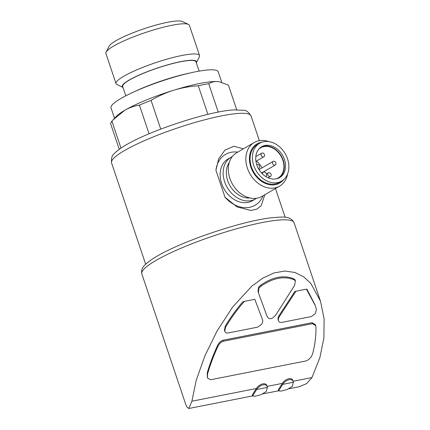 <?xml version="1.0" encoding="UTF-8"?>
<svg xmlns="http://www.w3.org/2000/svg" width="430" height="430" viewBox="0 0 430 430"><rect width="100%" height="100%" fill="white"/><g stroke="black" fill="none" stroke-linecap="round" stroke-linejoin="round"><path stroke-width="0.64" d="M258.333 168.383A2.102 1.618 59.8 0 0 259.048 168.205A2.102 1.618 59.8 0 0 259.392 165.577A2.102 1.618 59.8 0 0 256.936 164.572A2.102 1.618 59.8 0 0 256.758 164.701M267.799 174.935A2.102 1.618 59.8 0 0 270.481 176.434A2.102 1.618 59.8 0 0 270.825 173.801A2.102 1.618 59.8 0 0 268.368 172.801A2.102 1.618 59.8 0 0 267.799 174.935M261.187 155.284A2.102 1.618 59.8 0 0 263.87 156.778A2.102 1.618 59.8 0 0 264.214 154.144A2.102 1.618 59.8 0 0 261.752 153.144A2.102 1.618 59.8 0 0 261.187 155.284M272.62 163.507A2.102 1.618 59.8 0 0 275.302 165.007A2.102 1.618 59.8 0 0 275.646 162.373A2.102 1.618 59.8 0 0 273.19 161.374A2.102 1.618 59.8 0 0 272.62 163.507M243.38 148.834L233.947 146.254L224.938 150.108L218.623 158.971L215.924 170.269L224.981 197.171L237.043 206.911L250.943 210.474L256.893 209.087L261.247 205.669L264.837 194.72M149.065 133.784L139.422 105.135A62.017 10.159 -18.6 0 1 151.07 100.367C158.245 96.11 165.797 92.735 173.72 90.23A56.76 9.299 -18.6 0 1 217.607 81.587A56.76 9.299 -18.6 0 1 219.268 81.786A56.76 9.299 -18.6 0 1 219.563 81.84M160.739 129.107L151.07 100.367M207.91 114.369L198.284 85.769A62.017 10.159 -18.6 0 1 208.711 83.716C211.345 82.108 214.312 81.399 217.607 81.587L219.472 81.824L228.411 85.129L236.71 109.779M218.268 112.112L208.711 83.716M119.255 149.307L110.687 123.861A62.017 10.159 -18.6 0 1 111.907 121.147L116.218 116.46A56.76 9.299 -18.6 0 1 124.711 110.306A56.76 9.299 -18.6 0 1 173.72 90.23C181.675 87.833 189.861 86.344 198.284 85.769M112.95 119.997L124.711 110.306C129.409 107.64 134.316 105.914 139.422 105.135M254.802 299.307L262.585 319.85L254.802 299.307L244.364 301.365A76.524 12.54 161.4 0 0 242.697 301.908C236.188 309.536 230.367 317.652 225.223 326.252L224.428 330.396M314.996 304.768L306.945 289.25A76.524 12.54 161.4 0 0 306.396 289.143L295.964 291.201L279.478 316.432L279.151 315.448C278.092 317.114 277.78 318.619 278.221 319.968L278.489 320.769M295.964 291.201L294.722 291.658L279.151 315.448M258.344 292.54L267.068 316.378C269.196 320.027 272.185 319.436 276.033 314.61L294.582 285.402L295.421 280.817L295.093 279.833L293.394 278.635C283.52 274.861 272.684 276.995 260.886 285.036L258.683 287.009L257.995 291.492L258.344 292.54L259.01 287.987L258.683 287.009M315.34 324.688L312.159 322.677L223.009 340.243C220.488 341.151 218.596 343.049 217.338 345.924C213.146 355.051 209.786 364.022 207.265 372.837L207.378 377.733M293.067 381.276C292.637 376.879 285.8 378.196 282.338 383.393L267.078 386.398M267.057 386.403C266.638 381.996 259.779 383.329 256.328 388.516L191.904 401.206L196.198 380.389L204.857 355.9L217.075 330.992L232.625 307.079L251.754 286.224L262.547 278.28L273.802 272.996L284.848 271.029L295.023 272.48L303.768 276.898L310.874 283.52L320.49 301.199L324.107 318.823L323.892 337.91L319.877 357.647L311.981 377.551L293.088 381.276M282.338 383.393L278.253 389.908M256.328 388.516L252.243 395.03L252.571 396.014L256.662 389.499C260.091 384.339 266.944 382.958 267.39 387.382L266.208 391.569L261.064 394.692L255.253 396.202L252.577 396.014M320.194 300.339L294.055 222.675A80.308 13.158 -18.6 0 0 239.15 228.05A80.308 13.158 -18.6 0 0 155.853 260.521A80.308 13.158 -18.6 0 0 141.83 273.905L185.749 404.415L186.883 406.947L188.797 408.5L191.904 401.206M311.981 377.551L306.617 383.614L299.205 386.747M120.981 148.103L111.907 121.147M114.525 118.293L111.031 107.903A56.55 9.266 -18.6 0 1 120.905 98.481A56.55 9.266 -18.6 0 1 179.557 75.615A56.55 9.266 -18.6 0 1 218.225 71.826L221.773 82.367M133.988 91.853A50.245 8.235 -18.6 0 1 190.237 72.923M125.807 95.799L122.674 86.478A38.684 6.337 -18.6 0 1 129.43 80.034A38.684 6.337 -18.6 0 1 169.549 64.392A38.684 6.337 -18.6 0 1 195.994 61.802L199.133 71.122M116.046 83.624A44.053 7.219 -18.6 0 0 117.008 84.565L122.996 87.435A39.168 6.418 -18.6 0 1 129.054 80.104A39.168 6.418 -18.6 0 1 172.457 63.532A39.168 6.418 -18.6 0 1 196.316 62.758L199.353 56.851A44.053 7.219 -18.6 0 0 199.552 55.524L189.393 25.348A44.053 7.219 -18.6 0 0 188.431 24.408A44.053 7.219 -18.6 0 0 155.886 29.251A44.053 7.219 -18.6 0 0 113.584 46.107A44.053 7.219 -18.6 0 0 106.086 52.116A44.053 7.219 -18.6 0 0 105.893 53.449L116.046 83.624A44.053 7.219 -18.6 0 1 123.738 76.282A44.053 7.219 -18.6 0 1 169.431 58.469A44.053 7.219 -18.6 0 1 199.552 55.524M106.086 52.116L109.161 46.139A39.168 6.418 -18.6 0 1 115.82 40.796A39.168 6.418 -18.6 0 1 153.435 25.811A39.168 6.418 -18.6 0 1 182.374 21.5L188.431 24.408M266.933 385.957L267.39 387.382L256.662 389.499M282.666 384.377C286.095 379.217 292.948 377.836 293.394 382.259L292.212 386.446L287.068 389.569L281.258 391.074L278.581 390.892L282.666 384.377L293.394 382.259L292.938 380.835M223.342 341.226L312.486 323.661L315.674 325.671L315.964 327.542C316.104 335.819 315.045 344.339 312.782 353.1C311.761 356.9 309.492 359.512 305.993 360.953L210.555 379.749L207.453 377.981L207.599 373.82C210.119 365.005 213.479 356.035 217.671 346.902C218.924 344.032 220.816 342.14 223.342 341.226L223.009 340.243M262.225 318.786L262.553 319.769C262.988 321.14 262.66 322.645 261.585 324.295L257.608 327.16L227.798 333.03C226.347 333.185 225.331 332.632 224.761 331.379L225.551 327.235C231.044 318.033 237.312 309.406 244.364 301.365M278.463 320.683L278.221 319.968M306.396 289.143L315.265 305.558L316.405 309.337L315.453 313.513L311.411 316.561L281.602 322.43C280.172 322.624 279.156 322.129 278.554 320.952L278.511 320.839M278.554 320.952C278.113 319.603 278.42 318.098 279.478 316.432M259.01 287.987L261.22 286.02C272.959 277.99 283.795 275.856 293.728 279.618L293.394 278.635M293.728 279.618L295.421 280.817M261.22 286.02L260.886 285.036M224.981 197.171A29.433 22.688 59.8 0 0 263.09 195.736M237.715 152.129A29.433 22.688 59.8 0 0 215.924 170.269M232.302 156.558A24.177 18.635 59.8 0 0 231.152 157.16L228.142 158.912A24.177 18.635 59.8 0 0 222.756 186.394A24.177 18.635 59.8 0 0 247.911 202.412A24.177 18.635 59.8 0 0 252.458 200.708L255.468 198.956A24.177 18.635 59.8 0 0 256.56 198.251M231.152 157.16A24.177 18.635 59.8 0 0 225.766 184.642A24.177 18.635 59.8 0 0 250.921 200.659A24.177 18.635 59.8 0 0 255.468 198.956M268.766 141.604A25.225 19.447 59.8 0 0 254.211 142.529L236.677 152.731A25.225 19.447 59.8 0 0 231.055 181.406A25.225 19.447 59.8 0 0 257.301 198.123A25.225 19.447 59.8 0 0 262.053 196.343L279.586 186.142A25.225 19.447 59.8 0 0 287.584 173.94M254.211 142.529A25.225 19.447 59.8 0 0 248.588 171.204A25.225 19.447 59.8 0 0 274.834 187.921A25.225 19.447 59.8 0 0 279.586 186.142M261.951 142.206A22.65 17.458 59.8 0 0 250.658 166.501A22.65 17.458 59.8 0 0 275.442 184.685A22.65 17.458 59.8 0 0 283.692 179.573M259.639 143.265L257.323 144.609A21.865 16.851 59.8 0 0 252.448 169.463A21.865 16.851 59.8 0 0 275.195 183.949A21.865 16.851 59.8 0 0 279.312 182.406L281.629 181.062A21.865 16.851 59.8 0 0 285.197 153.687A21.865 16.851 59.8 0 0 259.639 143.265A21.865 16.851 59.8 0 0 254.764 168.114A21.865 16.851 59.8 0 0 277.511 182.605A21.865 16.851 59.8 0 0 281.629 181.062M265.009 145.453A17.872 13.776 -120.2 0 1 283.601 157.299A17.872 13.776 -120.2 0 1 279.618 177.606A17.872 13.776 -120.2 0 1 258.726 169.087A17.872 13.776 -120.2 0 1 261.644 146.716A17.872 13.776 -120.2 0 1 265.009 145.453M278.968 177.955A17.872 13.776 59.8 0 0 282.128 157.606A17.872 13.776 59.8 0 0 263.735 146.195A17.872 13.776 59.8 0 0 261.021 147.108M261.693 173.107L263.251 172.199A2.521 1.946 59.8 0 1 265.815 172.871A2.521 1.946 59.8 0 1 266.46 175.773L266.062 176.714M263.251 172.199A2.521 1.946 59.8 0 0 262.579 172.984L262.273 173.709M276.06 178.907A17.447 13.448 59.8 0 0 278.135 177.988A17.447 13.448 59.8 0 0 280.983 156.138A17.447 13.448 59.8 0 0 260.585 147.823A17.447 13.448 59.8 0 0 258.758 149.172M263.821 172.005A17.447 13.448 59.8 0 0 263.735 171.737M262.063 167.845A17.447 13.448 59.8 0 0 256.404 161.121M124.41 150.602A73.578 12.056 -18.6 0 1 200.724 120.857A73.578 12.056 -18.6 0 1 251.034 115.928C248.578 112.031 246.143 110.155 243.729 110.295L234.285 109.881C210.162 110.854 150.672 130.182 125.882 145.044C120.524 148.108 116.551 151.08 113.977 153.962C111.967 155.311 111.16 158.278 111.558 162.868A73.578 12.056 -18.6 0 1 124.41 150.602M258.296 292.389L258.016 291.556M312.486 323.661L312.159 322.677M217.671 346.902L217.338 345.924M207.599 373.82L207.265 372.837M225.551 327.235L225.223 326.252M229.281 162.443A21.865 16.851 59.8 0 0 230.018 185.792A21.865 16.851 59.8 0 0 249.954 197.972M261.929 173.36L262.579 172.984M258.43 168.565L259.048 168.205M268.137 177.8L270.481 176.434M266.444 173.919L268.368 172.801M255.957 161.384L263.87 156.778M255.807 156.606L261.752 153.144M261.585 172.989L275.302 165.007M259.037 169.603L273.19 161.374M285.144 217.29L275.469 188.533M259.36 140.674L251.034 115.928M145.673 264.23L111.558 162.868M299.205 386.737L289.062 388.736M278.549 390.805L263.052 393.858M252.544 395.933L188.931 408.462M294.055 222.675C290.142 215.489 282.639 216.897 270.658 217.854C241.096 221.273 182.137 241.182 156.988 256.248C151.994 259.134 148.173 261.843 145.517 264.38C142.287 267.159 141.056 270.336 141.83 273.905M278.581 390.892L278.248 389.908M315.588 325.429L315.335 324.688"/></g></svg>
